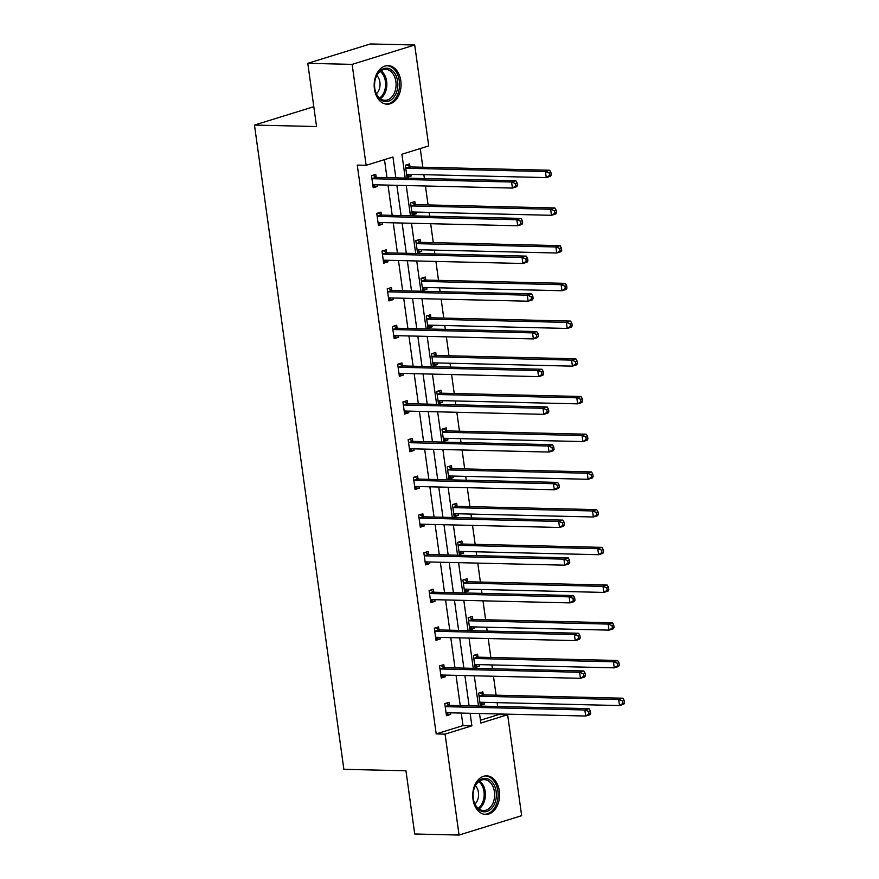 <?xml version="1.0" encoding="UTF-8"?>
<svg xmlns="http://www.w3.org/2000/svg" width="879" height="879" viewBox="0 0 879 879"><rect width="100%" height="100%" fill="white"/><g stroke="black" fill="none" stroke-linecap="round" stroke-linejoin="round"><path stroke-width="1.32" d="M472.979 799.231A19.294 13.449 -88.6 0 1 486.625 775.849A19.294 13.449 -88.6 0 1 499.36 791.056A19.294 13.449 -88.6 0 1 485.713 814.437A19.294 13.449 -88.6 0 1 472.979 799.231M374.421 88.988A19.294 13.449 -88.6 0 1 388.078 65.617A19.294 13.449 -88.6 0 1 400.813 80.824A19.294 13.449 -88.6 0 1 387.156 104.194A19.294 13.449 -88.6 0 1 374.421 88.988M480.45 720.209L498.778 714.539L507.644 714.748L521.654 815.679L459.069 835.05L414.723 833.995L405.955 770.784L343.865 769.312L254.47 125.071L316.561 126.543L307.782 63.321L370.367 43.95L414.712 45.005L428.721 145.925L401.912 154.232L405.219 178.085M498.778 714.539L498.701 713.957M497.657 706.507L497.129 702.651M496.097 695.19L493.46 676.248M492.427 668.787L491.899 664.931M490.856 657.481L488.23 638.539M487.197 631.078L486.658 627.221M485.626 619.761L483 600.829M481.967 593.369L481.428 589.512M480.395 582.052L477.769 563.109M476.726 555.66L476.198 551.803M475.165 544.343L472.528 525.4M471.496 517.94L470.957 514.094M469.924 506.634L467.298 487.691M466.266 480.231L465.727 476.374M464.694 468.925L462.068 449.982M461.035 442.522L460.497 438.665M459.464 431.204L456.838 412.262M455.794 404.812L455.267 400.956M454.234 393.495L451.597 374.553M450.564 367.103L450.026 363.247M448.993 355.786L446.367 336.844M445.334 329.383L444.796 325.527M443.763 318.077L441.137 299.135M440.104 291.674L439.566 287.818M438.533 280.357L435.907 261.426M434.863 253.965L434.336 250.108M433.292 242.648L430.666 223.705M429.633 216.256L429.095 212.399M428.062 204.939L425.436 185.996M424.403 178.536L423.865 174.679M422.832 167.23L420.239 148.551M307.782 63.321L352.138 64.376L414.712 45.005M313.803 106.7L254.47 125.071M444.159 667.326L443.785 664.623L439.555 665.93L441.236 678.017L445.455 676.709L445.235 675.105M433.688 591.908L433.314 589.205L429.084 590.512L430.765 602.598L434.995 601.291L434.775 599.676M423.228 516.478L422.854 513.775L418.624 515.083L420.305 527.169L424.524 525.862L424.304 524.258M412.756 441.06L412.383 438.357L408.153 439.665L409.834 451.751L414.064 450.444L413.844 448.828M402.296 365.631L401.923 362.928L397.693 364.236L399.374 376.322L403.593 375.014L403.373 373.41M391.825 290.213L391.452 287.51L387.221 288.817L388.903 300.904L393.133 299.596L392.913 297.992M381.365 214.784L380.992 212.081L376.761 213.388L378.442 225.485L382.662 224.167L382.442 222.563M395.836 177.866L392.946 157L366.136 165.307L357.27 165.098L436.204 733.91L463.002 725.614L461.266 713.067M460.233 705.617L456.036 675.358M455.003 667.897L450.795 637.649M449.762 630.188L445.565 599.939M444.532 592.479L440.335 562.23M439.302 554.77L435.105 524.51M434.061 517.061L429.864 486.801M428.831 479.341L424.634 449.092M423.601 441.632L419.404 411.383M418.371 403.922L414.174 373.663M413.13 366.213L408.933 335.954M407.9 328.493L403.703 298.245M402.67 290.784L398.473 260.536M397.44 253.075L393.243 222.816M392.199 215.366L388.002 185.106M386.969 177.646L384.475 159.626M376.135 177.075L375.751 174.372L371.531 175.679L373.201 187.765L377.432 186.458L377.212 184.854M386.595 252.504L386.222 249.801L381.991 251.108L383.673 263.195L387.903 261.887L387.672 260.272M397.066 327.922L396.682 325.219L392.463 326.527L394.133 338.613L398.363 337.305L398.143 335.701M407.526 403.351L407.153 400.637L402.923 401.956L404.604 414.042L408.834 412.734L408.603 411.119M417.997 478.769L417.624 476.066L413.394 477.374L415.064 489.46L419.294 488.153L419.074 486.548M428.458 554.199L428.084 551.485L423.854 552.803L425.535 564.889L429.765 563.582L429.534 561.967M438.929 629.617L438.555 626.914L434.325 628.221L435.995 640.308L440.225 639L440.005 637.396M449.389 705.035L449.015 702.332L444.785 703.65L446.466 715.737L450.696 714.418L450.466 712.814M459.069 835.05L445.071 734.119L471.88 725.823L470.133 713.287M436.204 733.91L445.071 734.119M366.136 165.307L352.138 64.376M479.516 713.506L480.835 723.043L507.644 714.748M406.252 185.546L410.449 215.794M411.493 223.255L415.69 253.504M416.723 260.964L420.92 291.224M421.953 298.673L426.15 328.933M427.183 336.393L431.38 366.642M432.424 374.102L436.621 404.351M437.654 411.811L441.851 442.071M442.884 449.521L447.081 479.78M448.114 487.241L452.311 517.489M453.355 524.95L457.552 555.198M458.585 562.659L462.783 592.907M463.815 600.368L468.013 630.628M469.045 638.077L473.243 668.337M474.286 675.797L478.484 706.046M469.1 705.826L464.903 675.566M463.87 668.117L459.673 637.857M458.64 630.397L454.432 600.148M453.399 592.688L449.202 562.439M448.169 554.979L443.972 524.719M442.939 517.27L438.742 487.01M437.698 479.549L433.501 449.301M432.468 441.84L428.271 411.592M427.238 404.131L423.041 373.883M422.008 366.422L417.811 336.163M416.767 328.713L412.57 298.453M411.537 290.993L407.34 260.744M406.307 253.284L402.11 223.035M401.077 215.575L396.879 185.315M484.296 702.343L484.516 703.947L480.286 705.255L478.615 693.168L482.846 691.861L483.219 694.564M479.066 664.634L479.286 666.238L475.056 667.546L473.385 655.459L477.605 654.152L477.989 656.855M473.825 626.925L474.056 628.529L469.825 629.836L468.144 617.75L472.375 616.443L472.748 619.146M468.595 589.205L468.826 590.82L464.595 592.127L462.914 580.041L467.145 578.734L467.518 581.437M463.365 551.496L463.585 553.1L459.354 554.407L457.684 542.321L461.914 541.014L462.288 543.716M458.135 513.786L458.355 515.391L454.124 516.698L452.454 504.612L456.673 503.304L457.058 506.007M452.894 476.077L453.124 477.682L448.894 478.989L447.213 466.903L451.443 465.595L451.817 468.298M447.664 438.357L447.883 439.972L443.664 441.28L441.983 429.194L446.213 427.886L446.587 430.589M442.434 400.648L442.653 402.252L438.423 403.571L436.753 391.474L440.983 390.166L441.357 392.869M437.204 362.939L437.423 364.543L433.193 365.851L431.512 353.765L435.742 352.457L436.116 355.16M431.963 325.23L432.193 326.834L427.963 328.142L426.282 316.055L430.512 314.748L430.886 317.451M426.733 287.51L426.952 289.125L422.733 290.433L421.052 278.346L425.282 277.039L425.656 279.742M421.502 249.801L421.722 251.405L417.492 252.723L415.822 240.637L420.052 239.319L420.426 242.033M416.272 212.092L416.492 213.696L412.262 215.003L410.581 202.917L414.811 201.61L415.185 204.313M411.031 174.383L411.262 175.987L407.032 177.294L405.351 165.208L409.581 163.901L409.955 166.603M463.002 725.614L471.88 725.823M373.004 186.359L377.432 186.458M406.834 175.877L411.262 175.987M378.245 224.068L382.662 224.167M412.064 213.597L416.492 213.696M383.475 261.777L387.903 261.887M417.294 251.306L421.722 251.405M388.705 299.486L393.133 299.596M422.535 289.015L426.952 289.125M393.935 337.206L398.363 337.305M427.765 326.724L432.193 326.834M399.176 374.915L403.593 375.014M432.995 364.444L437.423 364.543M404.406 412.625L408.834 412.734M438.236 402.153L442.653 402.252M409.636 450.334L414.064 450.444M443.466 439.863L447.883 439.972M414.866 488.043L419.294 488.153M448.697 477.572L453.124 477.682M420.107 525.763L424.524 525.862M453.927 515.292L458.355 515.391M425.337 563.472L429.765 563.582M459.168 553.001L463.585 553.1M430.567 601.181L434.995 601.291M464.398 590.71L468.826 590.82M435.808 638.89L440.225 639M469.628 628.419L474.056 628.529M441.038 676.61L445.455 676.709M474.858 666.128L479.286 666.238M446.268 714.319L450.696 714.418M480.099 703.848L484.516 703.947M517.445 185.392L517.105 182.975L515.413 183.491L515.753 185.908L517.445 185.392L516.654 186.755L512.424 188.062L373.707 184.766A2.472 1.725 -107.2 0 0 373.311 184.821A2.472 1.725 -107.2 0 0 373.07 184.931L372.828 185.062M515.753 185.908L512.424 188.062L511.589 182.019L515.819 180.711L377.102 177.415A2.472 1.725 -107.2 0 1 376.41 177.228L372.773 175.295M371.905 178.382L372.18 178.536A2.472 1.725 -107.2 0 0 372.872 178.723L511.589 182.019L515.413 183.491M375.212 184.81L372.971 186.073M517.105 182.975L515.819 180.711M406.658 174.591L406.9 174.46A2.472 1.725 72.8 0 1 407.142 174.35A2.472 1.725 72.8 0 1 407.537 174.295L546.255 177.591L545.419 171.548L549.65 170.24L410.922 166.944A2.472 1.725 72.8 0 1 410.24 166.757L406.603 164.823M406.79 175.602L409.032 174.328M549.243 173.02L549.573 175.437L551.265 174.921L550.935 172.504L549.243 173.02L545.419 171.548L406.691 168.252A2.472 1.725 72.8 0 1 406.01 168.065L405.724 167.911M551.265 174.921L550.485 176.283L546.255 177.591L549.573 175.437M549.65 170.24L550.935 172.504M522.675 223.101L522.346 220.684L520.654 221.211L520.983 223.629L522.675 223.101L521.895 224.464L517.665 225.771L378.937 222.486A2.472 1.725 -107.2 0 0 378.541 222.53A2.472 1.725 -107.2 0 0 378.3 222.64L378.058 222.772M520.983 223.629L517.665 225.771L516.819 219.728L521.049 218.421L382.332 215.124A2.472 1.725 -107.2 0 1 381.64 214.937L378.014 213.004M377.135 216.102L377.41 216.245A2.472 1.725 -107.2 0 0 378.102 216.432L516.819 219.728L520.654 221.211M380.442 222.519L378.201 223.793M522.346 220.684L521.049 218.421M527.905 260.81L527.576 258.393L525.884 258.92L526.213 261.338L527.905 260.81L527.125 262.173L522.895 263.491L384.178 260.195A2.472 1.725 -107.2 0 0 383.771 260.25A2.472 1.725 -107.2 0 0 383.53 260.349L383.299 260.492M526.213 261.338L522.895 263.491L522.06 257.448L526.279 256.13L387.562 252.844A2.472 1.725 -107.2 0 1 386.881 252.647L383.244 250.713M382.365 253.811L382.651 253.954A2.472 1.725 -107.2 0 0 383.332 254.152L522.06 257.448L525.884 258.92M385.672 260.228L383.431 261.502M527.576 258.393L526.279 256.13M411.888 212.3L412.13 212.169A2.472 1.725 72.8 0 1 412.372 212.059A2.472 1.725 72.8 0 1 412.767 212.004L551.485 215.3L550.65 209.257L554.88 207.949L416.152 204.653A2.472 1.725 72.8 0 1 415.47 204.466L411.833 202.533M412.031 213.311L414.273 212.048M554.473 210.729L554.814 213.147L556.506 212.63L556.165 210.213L554.473 210.729L550.65 209.257L411.932 205.961A2.472 1.725 72.8 0 1 411.24 205.774L410.965 205.62M556.506 212.63L555.715 213.993L551.485 215.3L554.814 213.147M554.88 207.949L556.165 210.213M417.118 250.01L417.36 249.878A2.472 1.725 72.8 0 1 417.602 249.779A2.472 1.725 72.8 0 1 417.997 249.724L556.726 253.009L555.88 246.966L560.11 245.659L421.393 242.362A2.472 1.725 72.8 0 1 420.7 242.175L417.075 240.242M417.261 251.031L419.503 249.757M559.703 248.449L560.044 250.867L561.736 250.339L561.395 247.922L559.703 248.449L555.88 246.966L417.162 243.681A2.472 1.725 72.8 0 1 416.47 243.483L416.196 243.34M561.736 250.339L560.945 251.702L556.726 253.009L560.044 250.867M560.11 245.659L561.395 247.922M378.53 72.507A16.701 11.636 -88.6 0 1 394.957 73.66A16.701 11.636 -88.6 0 1 393.869 97.239A16.701 11.636 -88.6 0 1 374.806 88.57A16.701 11.636 -88.6 0 1 374.992 80.648A16.701 11.636 -88.6 0 1 378.53 72.507M374.784 88.416A15.459 10.779 91.4 0 0 384.947 100.316A15.459 10.779 91.4 0 0 392.408 96.305A15.459 10.779 91.4 0 0 395.462 79.407A15.459 10.779 91.4 0 0 385.672 69.397A15.459 10.779 91.4 0 0 378.212 73.407A15.459 10.779 91.4 0 0 374.959 80.791M376.849 75.506A11.009 7.669 -88.6 0 1 377.421 92.702A11.009 7.669 -88.6 0 1 376.41 93.789M385.738 104.041L385.639 104.041A19.173 13.361 91.4 0 0 385.738 104.041A19.173 13.361 91.4 0 0 395.001 99.074A19.173 13.361 91.4 0 0 398.78 78.121A19.173 13.361 91.4 0 0 386.65 65.705A19.173 13.361 91.4 0 0 386.551 65.705L386.65 65.705M477.077 782.749A16.701 11.636 -88.6 0 1 493.504 783.892A16.701 11.636 -88.6 0 1 492.416 807.471A16.701 11.636 -88.6 0 1 473.352 798.802A16.701 11.636 -88.6 0 1 473.55 790.88A16.701 11.636 -88.6 0 1 477.077 782.749M473.331 798.659A15.459 10.779 91.4 0 0 483.494 810.548A15.459 10.779 91.4 0 0 490.965 806.537A15.459 10.779 91.4 0 0 494.009 789.639A15.459 10.779 91.4 0 0 484.23 779.629A15.459 10.779 91.4 0 0 476.759 783.639A15.459 10.779 91.4 0 0 473.517 791.034M475.396 785.738A11.009 7.669 -88.6 0 1 475.968 802.934A11.009 7.669 -88.6 0 1 474.968 804.032M484.186 814.273A19.173 13.361 91.4 0 0 484.296 814.273A19.173 13.361 91.4 0 0 493.558 809.306A19.173 13.361 91.4 0 0 497.338 788.353A19.173 13.361 91.4 0 0 485.208 775.948A19.173 13.361 91.4 0 0 485.098 775.937L485.208 775.948M533.146 298.519L532.806 296.102L531.114 296.63L531.454 299.047L533.146 298.519L532.355 299.893L528.125 301.2L389.408 297.904A2.472 1.725 -107.2 0 0 389.012 297.959A2.472 1.725 -107.2 0 0 388.771 298.058L388.529 298.201M531.454 299.047L528.125 301.2L527.29 295.157L531.52 293.85L392.792 290.553A2.472 1.725 -107.2 0 1 392.111 290.356L388.474 288.433M387.606 291.52L387.881 291.674A2.472 1.725 -107.2 0 0 388.562 291.861L527.29 295.157L531.114 296.63M390.913 297.937L388.672 299.212M532.806 296.102L531.52 293.85M422.349 287.73L422.59 287.587A2.472 1.725 72.8 0 1 422.832 287.488A2.472 1.725 72.8 0 1 423.228 287.433L561.956 290.729L561.121 284.686L565.34 283.368L426.623 280.082A2.472 1.725 72.8 0 1 425.93 279.885L422.305 277.962M422.491 288.741L424.733 287.466M564.944 286.158L565.274 288.576L566.966 288.048L566.636 285.631L564.944 286.158L561.121 284.686L422.392 281.39A2.472 1.725 72.8 0 1 421.711 281.192L421.426 281.049M566.966 288.048L566.186 289.422L561.956 290.729L565.274 288.576M565.34 283.368L566.636 285.631M538.377 336.239L538.036 333.822L536.344 334.339L536.684 336.756L538.377 336.239L537.585 337.602L533.366 338.909L394.638 335.613A2.472 1.725 -107.2 0 0 394.242 335.668A2.472 1.725 -107.2 0 0 394.001 335.778L393.759 335.91M536.684 336.756L533.366 338.909L532.52 332.866L536.75 331.559L398.033 328.263A2.472 1.725 -107.2 0 1 397.341 328.076L393.704 326.142M392.836 329.229L393.111 329.383A2.472 1.725 -107.2 0 0 393.803 329.57L532.52 332.866L536.344 334.339M396.143 335.646L393.902 336.921M538.036 333.822L536.75 331.559M427.59 325.439L427.831 325.307A2.472 1.725 72.8 0 1 428.073 325.197A2.472 1.725 72.8 0 1 428.469 325.142L567.186 328.438L566.351 322.395L570.581 321.088L431.853 317.791A2.472 1.725 72.8 0 1 431.171 317.605L427.535 315.671M427.732 326.45L429.963 325.175M570.174 323.868L570.515 326.285L572.196 325.757L571.866 323.34L570.174 323.868L566.351 322.395L427.623 319.099A2.472 1.725 72.8 0 1 426.941 318.912L426.656 318.758M572.196 325.757L571.416 327.131L567.186 328.438L570.515 326.285M570.581 321.088L571.866 323.34M543.607 373.949L543.277 371.531L541.585 372.059L541.914 374.476L543.607 373.949L542.826 375.311L538.596 376.619L399.868 373.322A2.472 1.725 -107.2 0 0 399.473 373.377A2.472 1.725 -107.2 0 0 399.231 373.487L398.989 373.619M541.914 374.476L538.596 376.619L537.75 370.575L541.98 369.268L403.263 365.972A2.472 1.725 -107.2 0 1 402.571 365.785L398.945 363.851M398.066 366.95L398.352 367.092A2.472 1.725 -107.2 0 0 399.033 367.279L537.75 370.575L541.585 372.059M401.373 373.366L399.132 374.63M543.277 371.531L541.98 369.268M432.82 363.148L433.061 363.016A2.472 1.725 72.8 0 1 433.303 362.906A2.472 1.725 72.8 0 1 433.699 362.851L572.416 366.147L571.581 360.104L575.811 358.797L437.083 355.501A2.472 1.725 72.8 0 1 436.402 355.314L432.765 353.38M432.962 364.159L435.204 362.895M575.404 361.577L575.745 363.994L577.437 363.477L577.096 361.06L575.404 361.577L571.581 360.104L432.864 356.808A2.472 1.725 72.8 0 1 432.171 356.621L431.897 356.467M577.437 363.477L576.646 364.84L572.416 366.147L575.745 363.994M575.811 358.797L577.096 361.06M548.837 411.658L548.507 409.24L546.815 409.768L547.145 412.185L548.837 411.658L548.056 413.02L543.826 414.339L405.109 411.042A2.472 1.725 -107.2 0 0 404.714 411.097A2.472 1.725 -107.2 0 0 404.472 411.196L404.23 411.339M547.145 412.185L543.826 414.339L542.991 408.285L547.221 406.977L408.493 403.692A2.472 1.725 -107.2 0 1 407.812 403.494L404.175 401.56M403.296 404.659L403.582 404.801A2.472 1.725 -107.2 0 0 404.263 404.999L542.991 408.285L546.815 409.768M406.603 411.075L404.362 412.35M548.507 409.24L547.221 406.977M438.05 400.857L438.291 400.725A2.472 1.725 72.8 0 1 438.533 400.615A2.472 1.725 72.8 0 1 438.929 400.571L577.657 403.857L576.811 397.813L581.041 396.506L442.324 393.21A2.472 1.725 72.8 0 1 441.632 393.023L438.006 391.089M438.192 401.879L440.434 400.604M580.645 399.297L580.975 401.714L582.667 401.187L582.327 398.769L580.645 399.297L576.811 397.813L438.094 394.517A2.472 1.725 72.8 0 1 437.401 394.33L437.127 394.188M582.667 401.187L581.876 402.549L577.657 403.857L580.975 401.714M581.041 396.506L582.327 398.769M554.078 449.367L553.737 446.95L552.045 447.477L552.386 449.894L554.078 449.367L553.287 450.74L549.056 452.048L410.339 448.751A2.472 1.725 -107.2 0 0 409.944 448.806A2.472 1.725 -107.2 0 0 409.702 448.905L409.46 449.048M552.386 449.894L549.056 452.048L548.221 446.005L552.452 444.697L413.723 441.401A2.472 1.725 -107.2 0 1 413.042 441.203L409.405 439.28M408.537 442.368L408.812 442.522A2.472 1.725 -107.2 0 0 409.504 442.708L548.221 446.005L552.045 447.477M411.844 448.784L409.603 450.059M553.737 446.95L552.452 444.697M443.291 438.577L443.521 438.434A2.472 1.725 72.8 0 1 443.763 438.335A2.472 1.725 72.8 0 1 444.159 438.28L582.887 441.577L582.052 435.534L586.271 434.215L447.554 430.93A2.472 1.725 72.8 0 1 446.862 430.732L443.236 428.798M443.423 439.588L445.664 438.313M585.875 437.006L586.205 439.423L587.897 438.896L587.568 436.478L585.875 437.006L582.052 435.534L443.324 432.237A2.472 1.725 72.8 0 1 442.642 432.039L442.357 431.897M587.897 438.896L587.117 440.258L582.887 441.577L586.205 439.423M586.271 434.215L587.568 436.478M559.308 487.087L558.967 484.67L557.275 485.186L557.616 487.603L559.308 487.087L558.517 488.449L554.297 489.757L415.569 486.461A2.472 1.725 -107.2 0 0 415.174 486.516A2.472 1.725 -107.2 0 0 414.932 486.625L414.69 486.757M557.616 487.603L554.297 489.757L553.451 483.714L557.682 482.406L418.964 479.11A2.472 1.725 -107.2 0 1 418.272 478.923L414.646 476.989M413.767 480.077L414.042 480.231A2.472 1.725 -107.2 0 0 414.734 480.417L553.451 483.714L557.275 485.186M417.075 486.494L414.833 487.768M558.967 484.67L557.682 482.406M448.521 476.286L448.762 476.143A2.472 1.725 72.8 0 1 449.004 476.044A2.472 1.725 72.8 0 1 449.4 475.989L588.117 479.286L587.282 473.243L591.512 471.935L452.784 468.639A2.472 1.725 72.8 0 1 452.103 468.441L448.466 466.518M448.664 477.297L450.894 476.022M591.106 474.715L591.446 477.132L593.138 476.605L592.798 474.188L591.106 474.715L587.282 473.243L448.554 469.946A2.472 1.725 72.8 0 1 447.872 469.76L447.587 469.606M593.138 476.605L592.347 477.978L588.117 479.286L591.446 477.132M591.512 471.935L592.798 474.188M564.538 524.796L564.208 522.379L562.516 522.895L562.846 525.312L564.538 524.796L563.758 526.158L559.527 527.466L420.799 524.17A2.472 1.725 -107.2 0 0 420.404 524.225A2.472 1.725 -107.2 0 0 420.162 524.334L419.92 524.466M562.846 525.312L559.527 527.466L558.692 521.423L562.912 520.115L424.194 516.819A2.472 1.725 -107.2 0 1 423.502 516.632L419.876 514.698M418.997 517.786L419.283 517.94A2.472 1.725 -107.2 0 0 419.964 518.127L558.692 521.423L562.516 522.895M422.305 524.214L420.063 525.477M564.208 522.379L562.912 520.115M453.751 513.995L453.993 513.863A2.472 1.725 72.8 0 1 454.234 513.754A2.472 1.725 72.8 0 1 454.63 513.699L593.347 516.995L592.512 510.952L596.742 509.644L458.014 506.348A2.472 1.725 72.8 0 1 457.333 506.161L453.696 504.227M453.894 515.006L456.135 513.732M596.336 512.424L596.676 514.841L598.368 514.325L598.028 511.908L596.336 512.424L592.512 510.952L453.795 507.655A2.472 1.725 72.8 0 1 453.103 507.469L452.828 507.315M598.368 514.325L597.577 515.687L593.347 516.995L596.676 514.841M596.742 509.644L598.028 511.908M569.768 562.505L569.438 560.088L567.746 560.615L568.087 563.032L569.768 562.505L568.988 563.868L564.757 565.175L426.04 561.89A2.472 1.725 -107.2 0 0 425.645 561.945A2.472 1.725 -107.2 0 0 425.403 562.044L425.161 562.186M568.087 563.032L564.757 565.175L563.922 559.132L568.153 557.824L429.424 554.528A2.472 1.725 -107.2 0 1 428.743 554.341L425.106 552.408M424.227 555.506L424.513 555.649A2.472 1.725 -107.2 0 0 425.194 555.847L563.922 559.132L567.746 560.615M427.535 561.923L425.293 563.197M569.438 560.088L568.153 557.824M458.981 551.704L459.223 551.572A2.472 1.725 72.8 0 1 459.464 551.463A2.472 1.725 72.8 0 1 459.86 551.408L598.588 554.704L597.742 548.661L601.972 547.353L463.255 544.057A2.472 1.725 72.8 0 1 462.563 543.87L458.937 541.936M459.124 552.715L461.365 551.452M601.577 550.144L601.906 552.561L603.598 552.034L603.269 549.617L601.577 550.144L597.742 548.661L459.025 545.365A2.472 1.725 72.8 0 1 458.333 545.178L458.058 545.035M603.598 552.034L602.818 553.396L598.588 554.704L601.906 552.561M601.972 547.353L603.269 549.617M575.009 600.214L574.668 597.797L572.976 598.324L573.317 600.742L575.009 600.214L574.218 601.588L569.988 602.895L431.27 599.599A2.472 1.725 -107.2 0 0 430.875 599.654A2.472 1.725 -107.2 0 0 430.633 599.753L430.391 599.896M573.317 600.742L569.988 602.895L569.152 596.852L573.383 595.544L434.655 592.248A2.472 1.725 -107.2 0 1 433.973 592.05L430.336 590.128M429.468 593.215L429.743 593.358A2.472 1.725 -107.2 0 0 430.435 593.556L569.152 596.852L572.976 598.324M432.776 599.632L430.534 600.906M574.668 597.797L573.383 595.544M464.222 589.424L464.453 589.282A2.472 1.725 72.8 0 1 464.694 589.183A2.472 1.725 72.8 0 1 465.101 589.128L603.818 592.424L602.983 586.37L607.202 585.062L468.485 581.777A2.472 1.725 72.8 0 1 467.804 581.579L464.167 579.646M464.354 590.435L466.595 589.161M606.807 587.853L607.136 590.27L608.828 589.743L608.499 587.326L606.807 587.853L602.983 586.37L464.255 583.085A2.472 1.725 72.8 0 1 463.574 582.887L463.288 582.744M608.828 589.743L608.048 591.106L603.818 592.424L607.136 590.27M607.202 585.062L608.499 587.326M580.239 637.934L579.898 635.506L578.217 636.033L578.547 638.451L580.239 637.934L579.448 639.297L575.229 640.604L436.5 637.308A2.472 1.725 -107.2 0 0 436.105 637.363A2.472 1.725 -107.2 0 0 435.863 637.473L435.621 637.605M578.547 638.451L575.229 640.604L574.383 634.561L578.613 633.254L439.896 629.957A2.472 1.725 -107.2 0 1 439.203 629.771L435.577 627.837M434.698 630.924L434.973 631.078A2.472 1.725 -107.2 0 0 435.665 631.265L574.383 634.561L578.217 636.033M438.006 637.341L435.764 638.615M579.898 635.506L578.613 633.254M469.452 627.134L469.694 626.991A2.472 1.725 72.8 0 1 469.935 626.892A2.472 1.725 72.8 0 1 470.331 626.837L609.048 630.133L608.213 624.09L612.443 622.782L473.715 619.486A2.472 1.725 72.8 0 1 473.034 619.288L469.397 617.366M469.595 628.144L471.825 626.87M612.037 625.562L612.377 627.98L614.069 627.452L613.729 625.035L612.037 625.562L608.213 624.09L469.485 620.794A2.472 1.725 72.8 0 1 468.804 620.607L468.518 620.453M614.069 627.452L613.278 628.826L609.048 630.133L612.377 627.98M612.443 622.782L613.729 625.035M585.469 675.643L585.139 673.226L583.447 673.743L583.777 676.16L585.469 675.643L584.689 677.006L580.459 678.313L441.73 675.017A2.472 1.725 -107.2 0 0 441.335 675.072A2.472 1.725 -107.2 0 0 441.093 675.182L440.851 675.314M583.777 676.16L580.459 678.313L579.624 672.27L583.843 670.963L445.126 667.666A2.472 1.725 -107.2 0 1 444.433 667.48L440.808 665.546M439.929 668.633L440.214 668.787A2.472 1.725 -107.2 0 0 440.895 668.974L579.624 672.27L583.447 673.743M443.236 675.061L440.994 676.325M585.139 673.226L583.843 670.963M474.682 664.843L474.924 664.711A2.472 1.725 72.8 0 1 475.165 664.601A2.472 1.725 72.8 0 1 475.561 664.546L614.278 667.842L613.443 661.799L617.673 660.492L478.956 657.195A2.472 1.725 72.8 0 1 478.264 657.009L474.627 655.075M474.825 665.853L477.066 664.579M617.267 663.271L617.607 665.689L619.299 665.172L618.959 662.755L617.267 663.271L613.443 661.799L474.726 658.503A2.472 1.725 72.8 0 1 474.034 658.316L473.759 658.162M619.299 665.172L618.508 666.535L614.278 667.842L617.607 665.689M617.673 660.492L618.959 662.755M590.71 713.352L590.369 710.935L588.677 711.463L589.018 713.88L590.71 713.352L589.919 714.715L585.689 716.022L446.971 712.737A2.472 1.725 -107.2 0 0 446.576 712.792A2.472 1.725 -107.2 0 0 446.334 712.891L446.092 713.023M589.018 713.88L585.689 716.022L584.854 709.979L589.084 708.672L450.356 705.376A2.472 1.725 -107.2 0 1 449.674 705.189L446.038 703.255M445.159 706.353L445.444 706.496A2.472 1.725 -107.2 0 0 446.125 706.694L584.854 709.979L588.677 711.463M448.466 712.77L446.235 714.045M590.369 710.935L589.084 708.672M479.912 702.552L480.154 702.42A2.472 1.725 72.8 0 1 480.395 702.31A2.472 1.725 72.8 0 1 480.791 702.255L619.519 705.551L618.673 699.508L622.903 698.201L484.186 694.904A2.472 1.725 72.8 0 1 483.494 694.718L479.868 692.784M480.055 703.563L482.296 702.299M622.508 700.981L622.837 703.398L624.529 702.881L624.2 700.464L622.508 700.981L618.673 699.508L479.956 696.212A2.472 1.725 72.8 0 1 479.264 696.025L478.989 695.871M624.529 702.881L623.749 704.244L619.519 705.551L622.837 703.398M622.903 698.201L624.2 700.464M372.18 178.536L376.41 177.228M372.872 178.723L377.102 177.415M410.922 166.944L406.691 168.252M410.24 166.757L406.01 168.065M377.41 216.245L381.64 214.937M378.102 216.432L382.332 215.124M382.651 253.954L386.881 252.647M383.332 254.152L387.562 252.844M416.152 204.653L411.932 205.961M415.47 204.466L411.24 205.774M421.393 242.362L417.162 243.681M420.7 242.175L416.47 243.483M381.025 70.781A15.459 10.779 -88.6 0 1 383.167 96.086A15.459 10.779 -88.6 0 1 380.354 98.701M379.563 98.074A14.954 10.416 91.4 0 0 382.057 95.69A14.954 10.416 91.4 0 0 380.2 71.375M479.571 781.013A15.459 10.779 -88.6 0 1 481.725 806.318A15.459 10.779 -88.6 0 1 478.912 808.944M478.121 808.306A14.954 10.416 91.4 0 0 480.615 805.922A14.954 10.416 91.4 0 0 478.747 781.607M387.881 291.674L392.111 290.356M388.562 291.861L392.792 290.553M426.623 280.082L422.392 281.39M425.93 279.885L421.711 281.192M393.111 329.383L397.341 328.076M393.803 329.57L398.033 328.263M431.853 317.791L427.623 319.099M431.171 317.605L426.941 318.912M398.352 367.092L402.571 365.785M399.033 367.279L403.263 365.972M437.083 355.501L432.864 356.808M436.402 355.314L432.171 356.621M403.582 404.801L407.812 403.494M404.263 404.999L408.493 403.692M442.324 393.21L438.094 394.517M441.632 393.023L437.401 394.33M408.812 442.522L413.042 441.203M409.504 442.708L413.723 441.401M447.554 430.93L443.324 432.237M446.862 430.732L442.642 432.039M414.042 480.231L418.272 478.923M414.734 480.417L418.964 479.11M452.784 468.639L448.554 469.946M452.103 468.441L447.872 469.76M419.283 517.94L423.502 516.632M419.964 518.127L424.194 516.819M458.014 506.348L453.795 507.655M457.333 506.161L453.103 507.469M424.513 555.649L428.743 554.341M425.194 555.847L429.424 554.528M463.255 544.057L459.025 545.365M462.563 543.87L458.333 545.178M429.743 593.358L433.973 592.05M430.435 593.556L434.655 592.248M468.485 581.777L464.255 583.085M467.804 581.579L463.574 582.887M434.973 631.078L439.203 629.771M435.665 631.265L439.896 629.957M473.715 619.486L469.485 620.794M473.034 619.288L468.804 620.607M440.214 668.787L444.433 667.48M440.895 668.974L445.126 667.666M478.956 657.195L474.726 658.503M478.264 657.009L474.034 658.316M445.444 706.496L449.674 705.189M446.125 706.694L450.356 705.376M484.186 694.904L479.956 696.212M483.494 694.718L479.264 696.025"/></g></svg>
